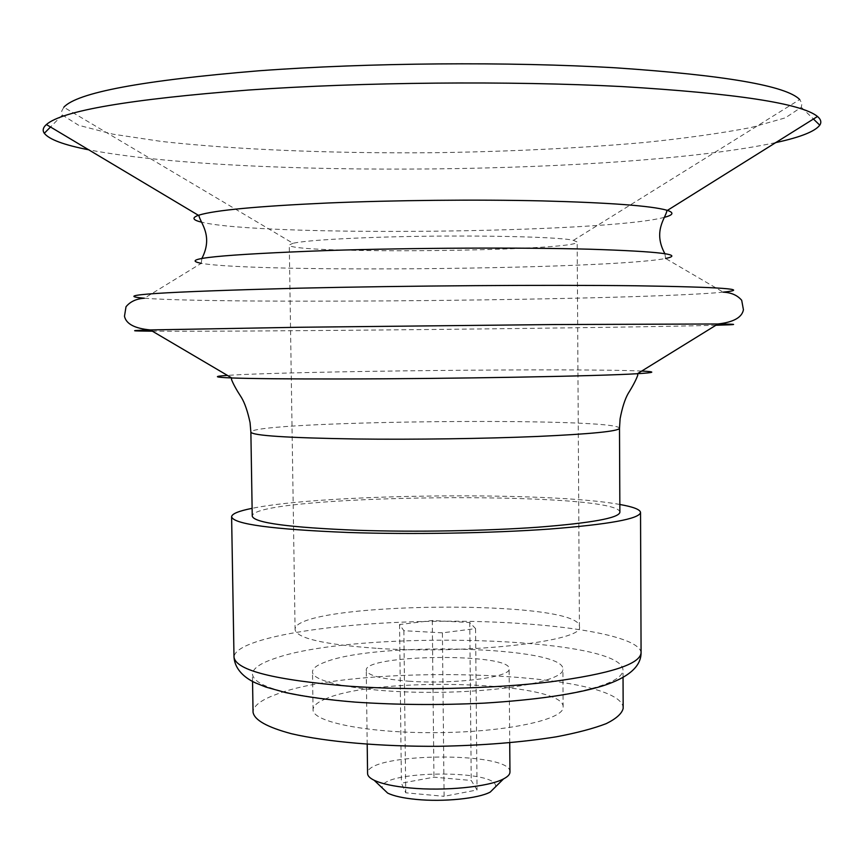 <?xml version="1.0" encoding="UTF-8"?>
<svg xmlns="http://www.w3.org/2000/svg" width="864" height="864" viewBox="0 0 864 864"><rect width="100%" height="100%" fill="white"/><g stroke="black" fill="none" stroke-linecap="round" stroke-linejoin="round"><path stroke-width="0.65" stroke-dasharray="4.32 3.24" d="M358.733 702.313C416.351 706.482 488.03 704.797 540.616 698.101C594.443 690.574 621.896 681.307 623.009 670.313C623.592 636.336 354.532 629.208 274.104 658.681C259.88 663.487 252.666 668.66 252.428 674.19C254.34 687.031 289.775 696.406 358.733 702.313M619.844 504.479C549.018 491.335 322.65 493.7 252.115 508.334M619.877 512.32C620.104 490.406 251.564 494.262 252.245 516.164M775.386 142.679C626.778 174.431 238.28 178.502 89.035 149.872M573.448 240.343L799.708 99.522L801.932 103.41L801.306 107.276L785.311 117.86L751.237 127.472C721.019 133.294 685.228 138.316 643.874 142.538C578.156 148.295 507.632 151.686 432.281 152.734C333.342 153.533 235.915 149.764 161.363 141.437L112.86 134.158L78.592 125.258L62.381 115.02L61.679 111.164L63.817 107.233L292.972 243.281C303.836 240.937 330.437 238.993 372.751 237.47C453.179 234.576 557.993 236.293 573.448 240.343L577.184 241.963C579.01 251.402 287.636 254.459 289.278 244.976L292.972 243.281M377.86 648.4C469.886 654.502 585.122 640.98 579.431 626.692C581.072 598.676 292.853 601.7 295.088 629.672C296.838 638.377 324.432 644.62 377.86 648.4M442.411 632.837L403.866 630.709L399.557 624.521L432.281 620.525L469.757 622.501L475.567 628.614L442.411 632.837L444.096 796.316L477.058 789.966L471.236 780.451L433.955 777.179L401.414 783.173L405.734 792.796L444.096 796.316M326.063 698.695C317.488 702.151 313.146 705.812 313.06 709.69C312.098 722.12 369.328 733.45 438.35 732.64C507.384 732.002 564.354 719.485 563.134 707.065C565.402 681.61 377.687 675.875 326.063 698.695M623.171 708.361C623.754 670.55 354.964 662.288 274.676 695.002C260.485 700.337 253.282 706.082 253.055 712.238M325.544 661.943C316.948 665.064 312.606 668.358 312.509 671.825C311.526 683.003 368.809 693.122 437.929 692.323C507.049 691.664 564.106 680.357 562.896 669.211C565.175 646.337 377.255 641.39 325.544 661.943M495.472 786.899C500.116 768.949 377.363 770.234 382.385 788.087M509.965 772.049C511.996 751.032 365.116 752.566 367.578 773.539M408.866 681.199C454.334 684.569 511.466 677.171 509.123 668.79C511.196 652.72 363.852 654.264 366.26 670.28C367.427 675.443 381.629 679.082 408.866 681.199M432.281 620.525L433.955 777.179M469.757 622.501L471.236 780.451M475.567 628.614L477.058 789.966M403.866 630.709L405.734 792.796M399.557 624.521L401.414 783.173M641.077 652.871C639.684 633.431 540.054 620.05 437.184 621.281C334.314 622.21 234.986 637.664 234.004 657.137M619.499 428.317C619.747 416.923 250.376 420.79 250.873 432.173M641.736 371.066C581.634 368.075 287.464 371.153 227.448 375.397M715.9 325.264C621.745 327.92 246.521 331.852 152.334 331.171M723.2 292.162C643.194 300.067 224.489 304.452 144.342 298.22L201.247 263.326C256.954 272.981 610.081 269.287 665.582 258.466L723.2 292.162M664.362 217.328C605.567 233.204 260.712 236.822 201.604 222.167M664.859 253.627L665.582 258.466M201.863 258.476L201.247 263.326M62.381 115.02L50.512 126.997M801.306 107.276L813.424 119.005M579.431 626.692L577.184 241.963M295.088 629.672L289.278 244.976M563.134 707.065L562.896 669.211M313.06 709.69L312.509 671.825M623.041 677.484L623.009 670.313M252.547 681.372L252.428 674.19M509.728 742.781L509.123 668.79M367.2 744.271L366.26 670.28"/><path stroke-width="1.3" d="M252.115 508.334C238.68 511.002 231.844 513.821 231.606 516.769C233.41 524.156 272.182 529.384 347.944 532.472C411.631 534.611 491.281 533.239 549.526 529.06C609.066 524.372 639.403 518.854 640.537 512.492C640.235 509.544 633.334 506.876 619.844 504.479M357.61 530.291C414.763 532.181 485.87 530.939 538.045 527.202C591.473 523.012 618.754 518.054 619.877 512.32L619.499 428.317C618.354 431.298 590.987 434.02 537.397 436.46C485.05 438.674 413.726 439.679 356.422 438.988C287.809 437.908 252.623 435.64 250.873 432.173L252.245 516.164C254.059 522.85 289.181 527.558 357.61 530.291M89.035 149.872C64.098 145.033 49.183 139.504 44.291 133.283C42.314 130.453 43.016 127.537 46.386 124.546C62.046 110.765 129.47 99.252 248.638 90.029C362.318 82.08 509.814 80.719 622.037 86.573C736.279 93.431 801.436 103.399 817.495 116.478C820.93 119.394 821.686 122.288 819.774 125.172C815.011 131.479 800.215 137.322 775.386 142.679M63.817 107.233C77.144 92.588 142.085 80.449 258.66 70.805C368.01 62.683 509.468 61.538 616.334 67.867C725.112 75.254 786.24 85.806 799.708 99.522M252.547 681.372L253.055 712.238C254.383 720.068 267.203 727.24 291.524 733.741C326.354 741.852 380.819 746.658 438.491 746.302C482.63 745.47 521.899 742.306 556.319 736.808C577.001 732.877 593.654 728.482 606.29 723.611C616.367 718.589 621.994 713.513 623.171 708.361L623.041 677.484M382.385 788.087L387.698 793.13C393.8 796.057 403.326 798.152 416.275 799.416C443.459 802.116 478.537 798.541 490.266 792.05L495.472 786.899M367.2 744.271L367.578 773.539C367.632 775.883 369.803 778.118 374.123 780.246C381.715 783.832 393.692 786.402 410.076 787.968C444.496 791.305 489.046 786.845 503.561 778.885C507.838 776.671 509.965 774.392 509.965 772.049L509.728 742.781M349.996 686.275C413.392 690.649 492.631 688.856 550.562 681.836C609.79 673.931 639.965 664.276 641.077 652.871C641.045 666.706 628.128 677.765 602.305 686.027C575.197 694.202 535.831 699.916 484.196 703.134C439.884 705.251 396.943 704.916 355.374 702.13C328.471 699.959 305.219 696.784 285.606 692.582L265.885 687.074L256.208 683.197C247.579 679.471 235.03 671.22 234.004 657.137C235.904 670.388 274.568 680.108 349.996 686.275M227.448 375.397C212.749 376.402 214.196 377.244 231.779 377.957C251.953 378.68 288.112 379.026 340.254 378.961C451.71 378.842 600.318 376.11 637.448 373.702C655.02 372.632 656.446 371.747 641.736 371.066M152.334 331.171C129.46 331.009 128.758 330.599 150.228 329.929L298.782 327.272L552.712 324.562L717.984 323.978C739.465 324.194 738.763 324.626 715.9 325.264M250.873 432.173L250.063 422.636C247.687 411.502 244.814 403.121 241.445 397.516C236.585 390.085 233.248 384.048 231.455 379.382L231.779 377.957L150.228 329.929C134.676 328.46 126.09 323.903 124.481 316.246L126.014 306.742C130.237 301.601 136.339 298.76 144.342 298.22C109.728 295.164 161.017 291.827 298.21 288.198C406.577 285.703 548.694 284.72 635.904 285.779C722.326 287.107 751.432 289.235 723.2 292.162C731.214 292.529 737.381 295.24 741.701 300.294L743.429 309.766C741.982 317.455 733.504 322.196 717.984 323.978L637.448 373.702L637.805 375.127C636.109 379.825 632.902 385.938 628.193 393.466C624.942 399.146 622.253 407.57 620.104 418.759L619.499 428.317M201.247 263.326C178.114 258.757 220.536 254.48 328.525 250.495C412.83 247.828 521.273 247.342 590.425 249.232C659.761 251.467 684.806 254.545 665.582 258.466M201.604 222.167C192.402 219.985 191.516 217.642 198.947 215.125C214.715 210.233 257.688 206.194 327.866 202.997C394.232 200.2 476.431 199.39 542.084 200.902C609.541 202.684 651.132 205.794 666.857 210.222C674.341 212.587 673.51 214.952 664.362 217.328M641.077 652.871L640.537 512.492M234.004 657.137L231.606 516.769M817.495 116.478L666.9 210.708C665.734 217.922 652.644 231.25 664.859 253.627M46.386 124.546L198.925 215.611C200.232 222.793 213.602 235.85 201.863 258.476M50.512 126.997L44.291 133.283M813.424 119.005L819.774 125.172M490.266 792.05L503.561 778.885M387.698 793.13L374.123 780.246"/></g></svg>
